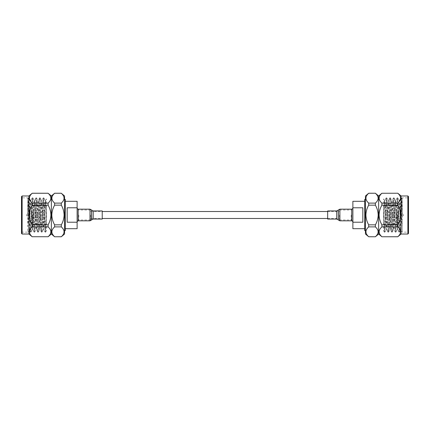 <?xml version="1.0" encoding="UTF-8"?>
<svg xmlns="http://www.w3.org/2000/svg" width="430" height="430" viewBox="0 0 430 430"><rect width="100%" height="100%" fill="white"/><g stroke="black" fill="none" stroke-linecap="round" stroke-linejoin="round"><path stroke-width="0.32" stroke-dasharray="2.15 1.61" d="M90.563 215L90.563 219.977L90.563 215M339.437 215L339.437 219.977L339.437 215M351.729 209.174L351.729 220.826M327.665 210.947L327.665 219.053M78.169 220.826L78.169 209.174M102.232 219.053L102.232 210.947M400.529 230.399L402.276 232.146L402.276 227.126L399.889 203.051L400.556 230.389L401.695 198.434L402.276 215L402.276 197.854L402.276 215L401.362 197.854L399.524 232.146L397.718 197.881L395.879 232.119L394.041 197.881L392.208 232.119L390.37 197.881L388.532 232.119L386.694 197.881L384.855 232.119L383.614 206.776L383.614 222.079L383.614 198.907L384.404 200.273L383.614 210.845M408.5 233.409L408.5 215L408.5 232.146L402.276 232.146L402.276 215M401.072 234.027L401.072 195.972M397.815 205.158C399.567 208.195 400.502 211.474 400.62 215C400.507 218.51 399.572 221.794 397.815 224.842L381.894 224.842C380.131 221.778 379.201 218.499 379.088 215C379.201 211.49 380.136 208.211 381.894 205.158L397.815 205.158L397.815 203.111L381.894 203.111C378.233 199.837 378.233 196.558 381.894 193.269L397.815 193.269C401.475 196.542 401.475 199.821 397.815 203.111M378.637 195.972L378.637 234.027M381.894 203.111L381.894 205.158M375.379 205.158C377.137 208.211 378.067 211.49 378.18 215C378.072 218.494 377.137 221.778 375.379 224.842L368.693 224.842C366.935 221.794 366.005 218.515 365.892 215C366.011 211.474 366.94 208.195 368.693 205.158L375.379 205.158L375.379 203.111L368.693 203.111C365.038 199.837 365.038 196.558 368.693 193.269L375.379 193.269C379.034 196.542 379.034 199.821 375.379 203.111M365.435 195.972L365.435 234.027M368.693 203.111L368.693 205.158M351.176 215L351.176 219.977L351.176 215M352.874 215L352.874 221.681L352.874 215M364.71 230.587L364.71 199.412M362.829 215L362.829 222.213L352.874 222.213L352.874 207.787L362.829 207.787L362.829 215M352.874 228.69L352.874 222.213M402.276 227.126L400.9 197.854L399.062 232.146L397.223 197.854L395.39 232.146L393.552 197.854L391.714 232.146L389.876 197.854L388.043 232.146L386.204 197.854L384.366 232.146L383.614 219.827M408.5 215L408.5 197.854L408.5 215M384.334 232.119L383.614 230.872L383.614 222.079L384.785 200.273L386.661 229.76L388.462 200.273L390.338 229.76L392.138 200.273L394.009 229.76L395.81 200.273L397.685 229.76L399.062 204.562L399.486 200.273L399.889 203.051M352.874 207.787L352.874 201.31M368.693 226.889L375.379 226.889C379.034 230.163 379.034 233.442 375.379 236.731L368.693 236.731C365.038 233.458 365.038 230.179 368.693 226.889L368.693 224.842M375.379 226.889L375.379 224.842M381.894 224.842L381.894 226.889L397.815 226.889C401.475 230.163 401.475 233.442 397.815 236.731L381.894 236.731C378.233 233.458 378.233 230.179 381.894 226.889M397.815 226.889L397.815 224.842M362.829 222.213L362.829 207.787L362.829 222.213M399.889 212.678L399.062 200.24L397.223 229.76L395.39 200.24L393.552 229.76L391.714 200.24L389.876 229.76L388.043 200.24L386.204 229.76L384.404 200.273M398.169 218.112L398.169 216.865L398.169 218.112M397.922 218.112L397.922 216.865L397.922 218.112M398.169 216.553L398.169 217.8L398.169 216.553M397.922 216.553L397.922 217.8L397.922 216.553M398.169 213.447L398.169 212.2L398.169 213.447M397.922 213.447L397.922 212.2L397.922 213.447M398.169 211.888L398.169 213.135L398.169 211.888M397.922 211.888L397.922 213.135L397.922 211.888M398.169 215L398.169 219.977L398.169 215M397.922 215L397.922 223.713L397.922 215M403.523 215L403.523 215.624L403.523 215M401.658 215L401.658 216.247L401.658 215M385.726 218.112L385.726 216.865L385.726 218.112M385.726 216.553L385.726 217.8L385.726 216.553M385.726 213.447L385.726 212.2L385.726 213.447M385.726 211.888L385.726 213.135L385.726 211.888M383.614 215L383.614 224.331L383.614 215M29.471 230.399L27.724 232.146L27.724 227.126L30.111 203.051L29.444 230.389L28.305 198.434L27.724 215L27.724 197.854L27.724 215L28.638 197.854L30.476 232.146L32.282 197.881L34.12 232.119L35.959 197.881L37.792 232.119L39.63 197.881L41.468 232.119L43.306 197.881L45.145 232.119L46.386 206.776L46.386 222.079L46.386 198.907L45.596 200.273L46.386 210.845M28.305 198.434L27.724 197.854L21.5 197.854L21.5 232.146L27.724 232.146L27.724 215M21.5 197.854L21.5 233.409M28.928 195.972L28.928 234.027M32.185 193.237L48.106 193.269C51.767 196.542 51.767 199.821 48.106 203.111L32.185 203.111C28.525 199.837 28.525 196.558 32.185 193.269M32.185 203.111L32.185 205.158L48.106 205.158C49.864 208.211 50.799 211.49 50.912 215C50.799 218.499 49.869 221.778 48.106 224.842L32.185 224.842C30.428 221.794 29.493 218.51 29.38 215C29.498 211.474 30.433 208.195 32.185 205.158M51.364 234.027L51.364 195.972M48.106 205.158L48.106 203.111M54.621 193.237L61.307 193.269C64.962 196.542 64.962 199.821 61.307 203.111L54.621 203.111C50.966 199.837 50.966 196.558 54.621 193.269M54.621 203.111L54.621 205.158L61.307 205.158C63.059 208.195 63.989 211.474 64.108 215C63.995 218.515 63.065 221.794 61.307 224.842L54.621 224.842C52.863 221.778 51.928 218.494 51.82 215C51.933 211.49 52.863 208.211 54.621 205.158M64.564 234.027L64.564 195.972M61.307 205.158L61.307 203.111M78.824 215L78.824 219.977L78.824 215M77.126 215L77.126 221.681L77.126 215M65.29 199.412L65.29 230.587M67.171 222.213L67.171 207.787L77.126 207.787L77.126 222.213L67.171 222.213L67.171 207.787L67.171 222.213M77.126 222.213L77.126 228.69M27.724 227.126L29.1 197.854L30.939 232.146L32.777 197.854L34.61 232.146L36.448 197.854L38.286 232.146L40.124 197.854L41.957 232.146L43.795 197.854L45.634 232.146L46.386 219.827M45.666 232.119L46.386 230.872L46.386 222.079L45.215 200.273L43.339 229.76L41.538 200.273L39.662 229.76L37.861 200.273L35.991 229.76L34.19 200.273L32.314 229.76L30.939 204.562L30.514 200.273L30.111 203.051M77.126 201.31L77.126 207.787M61.307 236.731L54.621 236.731C50.966 233.458 50.966 230.179 54.621 226.889L61.307 226.889C64.962 230.163 64.962 233.442 61.307 236.731L61.307 236.763M54.621 224.842L54.621 226.889M61.307 226.889L61.307 224.842M48.106 236.763L32.185 236.731C28.525 233.458 28.525 230.179 32.185 226.889L48.106 226.889C51.767 230.163 51.767 233.442 48.106 236.731M48.106 226.889L48.106 224.842M32.185 224.842L32.185 226.889M30.111 212.678L30.939 200.24L32.777 229.76L34.61 200.24L36.448 229.76L38.286 200.24L40.124 229.76L41.957 200.24L43.795 229.76L45.596 200.273M31.831 218.112L31.831 216.865L31.831 218.112M32.078 218.112L32.078 216.865L32.078 218.112M31.831 216.553L31.831 217.8L31.831 216.553M32.078 216.553L32.078 217.8L32.078 216.553M31.831 213.447L31.831 212.2L31.831 213.447M32.078 213.447L32.078 212.2L32.078 213.447M31.831 211.888L31.831 213.135L31.831 211.888M32.078 211.888L32.078 213.135L32.078 211.888M31.831 215L31.831 219.977L31.831 215M32.078 215L32.078 223.713L32.078 215M26.477 215L26.477 215.624L26.477 215M28.342 215L28.342 216.247L28.342 215M44.274 218.112L44.274 216.865L44.274 218.112M44.274 216.553L44.274 217.8L44.274 216.553M44.274 213.447L44.274 212.2L44.274 213.447M44.274 211.888L44.274 213.135L44.274 211.888M46.386 215L46.386 224.331L46.386 215M338.238 210.141L338.238 219.859M338.351 209.98L338.351 220.02M339.888 209.174L339.888 220.826M336.706 210.947L336.706 219.053M91.66 219.859L91.66 210.141M91.547 220.02L91.547 209.98M90.01 220.826L90.01 209.174M93.197 219.053L93.197 210.947M407.877 195.972L407.877 234.027M397.298 215L397.298 224.331L397.298 215M22.123 234.027L22.123 195.972M32.702 215L32.702 224.331L32.702 215M90.563 218.483L102.232 218.483M327.665 218.483L339.437 218.483M90.563 211.517L102.232 211.517M327.665 211.517L339.437 211.517M401.695 198.434L402.276 197.854L408.5 197.854M339.437 219.977L351.176 219.977L351.729 220.536M386.204 197.854L386.661 197.854M389.876 197.854L390.338 197.854M393.552 197.854L394.009 197.854M397.223 197.854L397.685 197.854M400.9 197.854L401.362 197.854M384.366 232.146L384.823 232.146M388.043 232.146L388.5 232.146M391.714 232.146L392.176 232.146M395.39 232.146L395.847 232.146M399.062 232.146L399.524 232.146M339.437 210.023L351.176 210.023L351.729 209.464M400.867 197.881L399.486 200.273M399.029 232.119L397.648 229.727M397.196 197.881L395.81 200.273M395.358 232.119L393.971 229.727M393.52 197.881L392.138 200.273M391.682 232.119L390.3 229.727M389.843 197.881L388.462 200.273M388.01 232.119L386.624 229.727M386.172 197.881L384.785 200.273M399.062 200.24L399.524 200.24M397.223 229.76L397.685 229.76M395.39 200.24L395.847 200.24M393.552 229.76L394.009 229.76M391.714 200.24L392.176 200.24M389.876 229.76L390.338 229.76M388.043 200.24L388.5 200.24M386.204 229.76L386.661 229.76M384.366 200.24L384.823 200.24M384.855 232.119L386.242 229.727M386.694 197.881L388.075 200.273M388.532 232.119L389.913 229.727M390.37 197.881L391.752 200.273M392.208 232.119L393.59 229.727M394.041 197.881L395.428 200.273M395.879 232.119L397.261 229.727M397.718 197.881L399.099 200.273M399.556 232.119L400.556 230.389M401.394 197.881L401.717 198.445M385.726 216.865L398.169 216.865M397.922 215.312L385.726 215.312L397.922 215.312M397.922 212.2L385.726 212.2L397.922 212.2M385.726 210.646L398.169 210.646M403.523 215.624L401.658 216.247L398.169 216.247M403.523 214.376L401.658 213.753L398.169 213.753M397.922 217.8L385.726 217.8L397.922 217.8M397.922 214.688L385.726 214.688L397.922 214.688M385.726 213.135L398.169 213.135M385.726 219.354L398.169 219.354M383.614 224.331L397.298 224.331L397.922 223.713M397.922 206.287L397.298 205.669L383.614 205.669M90.563 219.977L78.824 219.977L78.169 220.638M43.795 197.854L43.339 197.854M40.124 197.854L39.662 197.854M36.448 197.854L35.991 197.854M32.777 197.854L32.314 197.854M29.1 197.854L28.638 197.854M45.634 232.146L45.177 232.146M41.957 232.146L41.5 232.146M38.286 232.146L37.824 232.146M34.61 232.146L34.153 232.146M30.939 232.146L30.476 232.146M90.563 210.023L78.824 210.023L78.169 209.362M29.133 197.881L30.514 200.273M30.971 232.119L32.352 229.727M32.804 197.881L34.19 200.273M34.642 232.119L36.029 229.727M36.48 197.881L37.861 200.273M38.318 232.119L39.7 229.727M40.157 197.881L41.538 200.273M41.989 232.119L43.376 229.727M43.828 197.881L45.215 200.273M30.939 200.24L30.476 200.24M32.777 229.76L32.314 229.76M34.61 200.24L34.153 200.24M36.448 229.76L35.991 229.76M38.286 200.24L37.824 200.24M40.124 229.76L39.662 229.76M41.957 200.24L41.5 200.24M43.795 229.76L43.339 229.76M45.634 200.24L45.177 200.24M45.145 232.119L43.758 229.727M43.306 197.881L41.925 200.273M41.468 232.119L40.087 229.727M39.63 197.881L38.248 200.273M37.792 232.119L36.41 229.727M35.959 197.881L34.572 200.273M34.12 232.119L32.739 229.727M32.282 197.881L30.901 200.273M30.444 232.119L29.444 230.389M28.606 197.881L28.283 198.445M44.274 216.865L31.831 216.865M32.078 215.312L44.274 215.312L32.078 215.312M32.078 212.2L44.274 212.2L32.078 212.2M44.274 210.646L31.831 210.646M26.477 215.624L28.342 216.247L31.831 216.247M26.477 214.376L28.342 213.753L31.831 213.753M32.078 217.8L44.274 217.8L32.078 217.8M32.078 214.688L44.274 214.688L32.078 214.688M44.274 213.135L31.831 213.135M44.274 219.354L31.831 219.354M46.386 224.331L32.702 224.331L32.078 223.713M32.078 206.287L32.702 205.669L46.386 205.669"/><path stroke-width="0.64" d="M339.888 209.174L339.888 220.826L351.729 220.826L351.729 209.174L339.888 209.174L338.351 209.98L338.351 220.02L338.238 210.141L336.706 210.947L327.665 210.947L327.665 219.053L336.706 219.053L336.706 210.947M90.01 220.826L90.01 209.174L78.169 209.174L78.169 220.826L90.01 220.826L91.547 220.02L91.547 209.98L91.66 219.859L93.197 219.053L102.232 219.053L102.232 210.947L93.197 210.947L93.197 219.053M408.5 196.591L408.5 233.409L407.877 234.027L407.877 195.972L408.5 196.591L408.5 232.146M397.815 193.237L381.894 193.269L397.815 193.237L401.072 195.972L401.072 234.027L407.877 234.027M397.815 203.111L397.815 205.158L381.894 205.158L381.894 203.111L397.815 203.111C401.475 199.837 401.475 196.558 397.815 193.269M397.815 224.842L397.815 226.889L381.894 226.889L381.894 224.842L397.815 224.842C399.572 221.794 400.507 218.51 400.62 215C400.502 211.474 399.567 208.195 397.815 205.158M375.379 236.731C379.034 233.458 379.034 230.179 375.379 226.889L368.693 226.889C365.038 230.163 365.038 233.442 368.693 236.731L375.379 236.763L378.637 234.027L378.637 195.972L381.894 193.237M381.894 205.158C380.136 208.211 379.201 211.49 379.088 215C379.201 218.499 380.131 221.778 381.894 224.842M381.894 193.269C378.233 196.542 378.233 199.821 381.894 203.111M378.637 195.972L375.379 193.237L368.693 193.269C365.038 196.542 365.038 199.821 368.693 203.111L375.379 203.111C379.034 199.837 379.034 196.558 375.379 193.269M375.379 203.111L375.379 205.158L368.693 205.158C366.94 208.195 366.011 211.474 365.892 215C366.005 218.515 366.935 221.794 368.693 224.842L375.379 224.842C377.137 221.778 378.072 218.494 378.18 215C378.067 211.49 377.137 208.211 375.379 205.158M368.693 236.731L365.435 234.027L365.435 195.972L368.693 193.237L375.379 193.237M368.693 205.158L368.693 203.111M365.435 199.412L364.71 199.412L364.71 230.587L365.435 230.587M362.829 222.213L362.829 207.787L352.874 207.787L352.874 222.213L362.829 222.213M352.874 222.213L352.874 228.69L364.71 228.69M364.71 201.31L352.874 201.31L352.874 207.787M375.379 224.842L375.379 226.889M368.693 226.889L368.693 224.842M378.637 234.027L381.894 236.763L397.815 236.731C401.475 233.458 401.475 230.179 397.815 226.889M381.894 226.889C378.233 230.163 378.233 233.442 381.894 236.731M397.815 236.731L401.072 234.027M22.123 234.027L28.928 234.027L28.928 195.972L22.123 195.972L22.123 234.027L21.5 233.409L21.5 196.591L21.5 232.146M32.185 205.158C30.433 208.195 29.498 211.474 29.38 215C29.493 218.51 30.428 221.794 32.185 224.842L48.106 224.842C49.869 221.778 50.799 218.499 50.912 215C50.799 211.49 49.864 208.211 48.106 205.158L32.185 205.158L32.185 203.111L48.106 203.111C51.767 199.837 51.767 196.558 48.106 193.269L32.185 193.269C28.525 196.542 28.525 199.821 32.185 203.111M32.185 193.269L28.928 195.972M48.106 193.269L51.364 195.972L51.364 234.027L54.621 236.763L61.307 236.731C64.962 233.458 64.962 230.179 61.307 226.889L54.621 226.889C50.966 230.163 50.966 233.442 54.621 236.731M48.106 203.111L48.106 205.158M54.621 205.158C52.863 208.211 51.933 211.49 51.82 215C51.928 218.494 52.863 221.778 54.621 224.842L61.307 224.842C63.065 221.794 63.995 218.515 64.108 215C63.989 211.474 63.059 208.195 61.307 205.158L54.621 205.158L54.621 203.111L61.307 203.111C64.962 199.837 64.962 196.558 61.307 193.269L54.621 193.269C50.966 196.542 50.966 199.821 54.621 203.111M54.621 193.269L51.364 195.972M61.307 193.269L64.564 195.972L64.564 234.027L61.307 236.763L54.621 236.763M61.307 203.111L61.307 205.158M64.564 230.587L65.29 230.587L65.29 199.412L64.564 199.412M67.171 215L67.171 222.213L77.126 222.213L77.126 207.787L67.171 207.787L67.171 215M65.29 228.69L77.126 228.69L77.126 222.213M77.126 207.787L77.126 201.31L65.29 201.31M54.621 226.889L54.621 224.842M61.307 224.842L61.307 226.889M48.106 224.842L48.106 226.889L32.185 226.889C28.525 230.163 28.525 233.442 32.185 236.731L48.106 236.731C51.767 233.458 51.767 230.179 48.106 226.889M48.106 236.731L32.185 236.731M32.185 226.889L32.185 224.842M102.232 218.483L327.665 218.483M102.232 211.517L327.665 211.517M339.888 220.826L338.351 220.02M338.238 219.859L336.706 219.053M90.01 209.174L91.547 209.98M91.66 210.141L93.197 210.947M351.729 220.536L352.874 221.681M368.693 236.763L375.379 236.763M351.729 209.464L352.874 208.319M401.072 195.972L407.877 195.972M381.894 236.763L397.815 236.763M78.169 220.638L77.126 221.681M61.307 193.237L54.621 193.237M78.169 209.362L77.126 208.319M51.364 234.027L48.106 236.763M28.928 234.027L32.185 236.763M48.106 193.237L32.185 193.237M22.123 195.972L21.5 196.591"/></g></svg>
